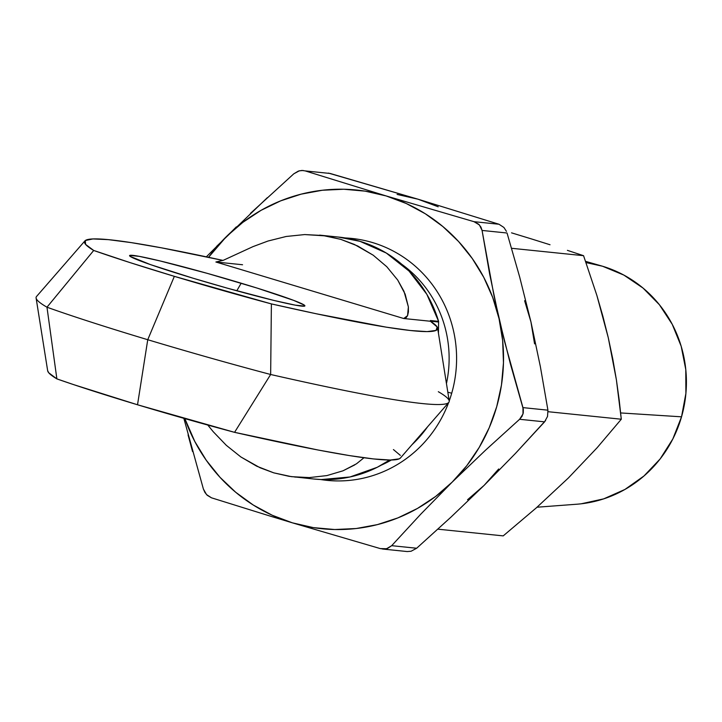 <?xml version="1.0" encoding="UTF-8"?>
<svg xmlns="http://www.w3.org/2000/svg" width="722" height="722" viewBox="0 0 722 722"><rect width="100%" height="100%" fill="white"/><g stroke="black" fill="none" stroke-linecap="round" stroke-linejoin="round"><path stroke-width="1.08" d="M451.719 393.21A121.594 117.289 -84.1 0 0 345.315 237.953A121.594 117.289 95.9 0 1 351.686 238.422A121.594 117.289 95.9 0 1 451.719 393.21A121.594 117.289 95.9 0 1 449.219 400.972A121.594 117.289 -84.1 0 0 451.719 393.21L447.83 392.208L451.719 393.21M401.829 264.315A115.52 111.423 95.9 0 1 446.449 383.572A115.52 111.423 -84.1 0 0 401.829 264.315M241.175 283.204A91.198 4.386 -164 0 1 304.738 306.056A91.198 4.386 -164 0 1 193.297 278.286L150.474 264.613L130.15 256.373L129.843 255.389L139.184 256.346L160.41 261.021L207.079 273.313L257.167 288.105L293.8 300.424L304.314 305.126L304.63 306.11L295.289 305.153L274.062 300.478L227.394 288.186L193.297 278.286A91.198 4.386 -164 0 1 129.617 255.841A91.198 4.386 -164 0 1 241.175 283.204L236.798 290.795L241.175 283.204M84.907 240.904A698.4 33.582 -164 0 1 222.99 260.416L161.529 247.836L131.251 242.619L108.291 239.632L92.921 238.937L85.322 240.525L85.584 244.379L93.707 250.462A698.4 33.582 -164 0 1 84.907 240.904L36.533 296.489A729.581 35.08 16 0 0 46.975 307.211L56.876 378.888A163.371 7.852 16 0 0 137.523 404.771L147.748 339.719A194.552 9.359 -164 0 1 46.975 307.211L93.707 250.462L129.743 262.51L174.354 276.345L147.748 339.719A194.552 9.359 16 0 0 270.651 374.492L271.391 303.908A163.371 7.852 -164 0 1 174.354 276.345L271.391 303.908L316.245 313.763L386.171 327.147L410.412 330.514L427.108 331.606L436.061 330.414L437.153 326.949L430.393 321.245L403.715 318.51L215.878 262.005L242.556 264.748L215.878 262.005L223.342 260.281L252.989 246.626L267.997 241.031L286.201 236.473L304.702 234.569L325.505 235.886L340.766 239.352L354.394 244.442L373.211 255.2L386.793 266.734L397.741 280.091L404.004 291.39L408.372 306.895L408.417 311.913L407.56 315.676L405.954 317.906L403.715 318.51L430.393 321.245A698.4 33.582 -164 0 1 437.64 328.149A698.4 33.582 -164 0 1 271.391 303.908L270.651 374.492A729.581 35.08 16 0 0 449.21 400.918L437.64 328.149M319.62 235.128L338.916 237.114A121.594 117.289 -84.1 0 1 438.606 321.371L430.42 320.532L430.393 321.245L430.42 320.532L438.606 321.371L438.453 333.248L438.606 321.371L426.837 294.305L409.04 271.066L386.306 253.043L359.971 241.319L338.293 237.051M313.366 478.966L321.353 479.543L349.999 476.98L377.236 467.287L389.654 460.031A121.594 117.289 -84.1 0 1 314.07 479.038L288.962 476.303L273.764 472.847L260.073 467.757L240.859 456.954L226.311 445.321L213.261 431.747L207.783 425.05L213.261 431.747L226.311 445.321L240.859 456.954L256.734 466.204L273.764 472.847L291.517 476.673L309.368 477.585L294.775 477.052M438.435 321.994L430.393 321.164L438.435 321.994M46.975 307.211A194.552 9.359 16 0 0 147.748 339.719L174.354 276.345A163.371 7.852 -164 0 1 93.707 250.462L46.975 307.211A729.581 35.08 -164 0 1 36.1 298.005L47.67 370.783A698.4 33.582 16 0 0 56.876 378.888L46.975 307.211M400.43 457.983L399.23 458.84L390.286 460.031L373.59 458.939L349.34 455.573L317.833 449.968L234.569 432.334A698.4 33.582 16 0 0 400.403 458.019L448.777 402.434A729.581 35.08 -164 0 1 270.651 374.492L234.569 432.334L270.651 374.492A194.552 9.359 -164 0 1 147.748 339.719L137.523 404.771A163.371 7.852 16 0 0 234.569 432.334L137.523 404.771L73.581 384.609L56.876 378.888L48.762 372.805L47.661 370.729M438.326 391.712A729.581 35.08 -164 0 1 448.777 402.434M393.418 449.58A698.4 33.582 -164 0 1 393.562 449.671L400.331 455.374M381.18 465.203A115.52 111.423 -84.1 0 0 391.333 460.022A115.52 111.423 95.9 0 1 381.18 465.203M411.955 444.743A115.52 111.423 -84.1 0 0 427.568 426.81A115.52 111.423 95.9 0 1 411.955 444.743M448.615 402.623A121.594 117.289 95.9 0 1 326.84 480.347A121.594 117.289 95.9 0 1 320.478 479.507A121.594 117.289 -84.1 0 0 448.615 402.623M326.904 475.581L309.368 477.585L326.904 475.581L343.004 470.807L326.904 475.581M354.809 464.878L343.004 470.807L356.506 463.786L363.969 457.757M267.997 241.031L286.201 236.473L304.702 234.569L322.924 235.516L340.766 239.352L357.706 245.985L373.211 255.2L386.793 266.734L397.741 280.091L405.159 294.17L408.372 306.895L407.56 315.676L403.715 318.51L215.878 262.005M619.178 399.88L621.299 419.22L548.088 411.702L621.299 419.22L597.112 447.748L568.404 477.946L536.329 507.846L503.216 535.886L437.866 529.172L503.216 535.886L536.329 507.846L568.404 477.946L597.112 447.748L621.299 419.22L616.38 379.736L619.178 399.88M612.77 358.951L616.38 379.736L608.285 337.761L612.77 358.951M602.897 316.308L608.285 337.761L596.895 295.497L602.897 316.308M583.566 255.687L596.895 295.497L583.566 255.687L511.591 248.287L583.566 255.687L567.402 250.353L583.566 255.687M550.02 244.749L531.464 238.928L550.02 244.749M511.537 232.845L531.464 238.928L511.537 232.845M537.051 507.214L576.734 504.227A121.594 117.289 -84.1 0 0 681.532 416.82L620.667 412.939L681.532 416.82A121.594 117.289 -84.1 0 0 601.218 265.849L585.587 261.355M581.183 503.803L603.718 498.857L624.918 489.462L643.979 475.978L660.161 458.921L672.841 438.94L681.532 416.82L685.9 393.391L685.783 369.565L681.18 346.253L672.263 324.349L659.385 304.711L643.04 288.069L623.844 275.082L602.554 266.238L586.029 262.582M545.597 420.556L515.49 453.371L484.092 485.401L450.871 517.214L416.657 548.242L391.685 545.679L420.773 514.163L452.171 482.125L485.392 450.32L519.605 419.283L544.578 421.856L515.49 453.371L484.092 485.401L450.871 517.214L416.657 548.242L391.685 545.679L420.773 514.163L452.171 482.125L485.392 450.32L519.605 419.283L521.97 416.413L523.26 412.912L523.333 409.329L510.301 363.545L499.046 318.673L489.651 274.044L482.07 230.444L507.043 233.007L519.696 277.086L530.959 321.949L540.354 366.577L547.926 410.177L522.954 407.614L504.479 341.208L494.092 296.219L482.07 230.444L480.942 227.096L478.686 224.235L474.011 221.681L386.135 195.933L305.198 170.906L330.171 173.47L418.047 199.209L498.983 224.244L474.011 221.681L386.135 195.933L305.198 170.906L301.895 170.446L298.385 171.087L293.791 173.812L250.444 213.387M292.392 522.836L380.268 548.585L383.951 549.081L387.533 548.44L391.685 545.679L386.568 548.738L380.268 548.585L292.392 522.836A170.239 164.201 95.9 0 1 184.85 418.616L194.796 441.476L206.239 460.23L219.957 477.26L235.715 492.278L253.242 505.012L272.248 515.255L292.392 522.836L271.21 516.42L292.392 522.836A170.239 164.201 95.9 0 0 452.171 482.125L435.637 496.456L417.442 508.45L397.921 517.891L377.389 524.614L356.208 528.522L334.737 529.524L313.348 527.62L292.392 522.836M211.465 497.81L271.21 516.42L211.465 497.81L206.51 494.57L203.396 489.038L204.913 492.431L207.232 495.292L211.465 497.81M188.063 434.888L192.539 451.548M267.339 197.666L216.645 246.337M236.338 226.879L206.339 256.833M328.438 173.09L418.047 199.209L498.983 224.244L474.011 221.681L479.426 224.966L482.07 230.444L507.043 233.007L519.696 277.086L530.959 321.949L540.354 366.577L547.926 410.177L522.954 407.614L523.017 413.941L519.605 419.283L544.578 421.856L547.529 416.432L547.926 410.177M506.438 231.356L503.911 227.466L498.983 224.244M498.694 468.966L484.092 485.401L467.549 499.741M397.1 194.426L418.047 199.209L438.2 206.79M524.614 300.731L530.959 321.949L534.569 343.871M183.839 418.327L203.396 489.038M208.559 257.303A170.239 164.201 95.9 0 1 226.347 236.645A170.239 164.201 95.9 0 1 386.135 195.933A170.239 164.201 95.9 0 1 499.046 318.673A170.239 164.201 95.9 0 1 452.171 482.125L466.782 465.69L479.2 447.432L489.236 427.677L496.7 406.739L501.474 385.007L503.469 362.823L502.656 340.585L499.046 318.673L492.702 297.455L483.731 277.293L472.287 258.539L458.569 241.509L442.812 226.5L425.285 213.757L406.278 203.514L386.135 195.933L365.179 191.15L343.789 189.245L322.31 190.256L301.128 194.155L280.605 200.878L261.075 210.319L242.89 222.313L226.347 236.645L208.559 257.303M382.507 549.018L407.217 551.554L411.089 551.247L416.657 548.242M305.198 170.906L330.171 173.47L305.198 170.906M293.791 173.812L299.368 170.798L303.231 170.491"/></g></svg>
